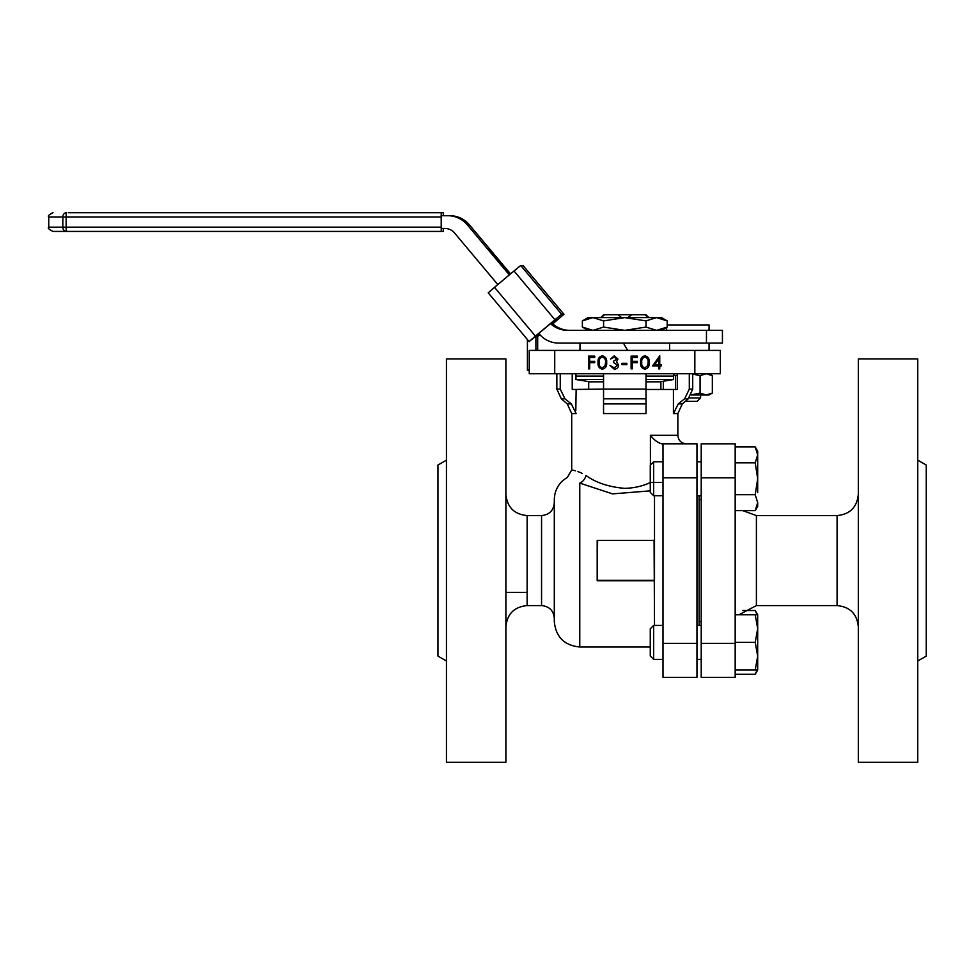 <?xml version="1.0" encoding="UTF-8"?>
<svg xmlns="http://www.w3.org/2000/svg" width="975" height="975" viewBox="0 0 975 975"><rect width="100%" height="100%" fill="white"/><g stroke="black" fill="none" stroke-linecap="round" stroke-linejoin="round"><path stroke-width="1.46" d="M572.227 373.754L572.227 389.464L603.549 389.122L603.549 413.583L603.549 398.799L646.011 398.799L646.011 373.754M689.313 373.754L689.313 389.122L684.621 398.799L678.247 403.906L673.432 413.583L673.432 389.464L677.345 389.464L677.345 373.754M603.549 413.583L646.011 413.583L646.011 389.464L673.432 389.464M650.264 490.852L612.556 493.886L579.772 483.1C563.27 475.105 563.27 475.105 579.772 483.1A8.495 5.838 117.9 0 0 585.987 475.483C567.194 467.598 567.194 467.598 585.987 475.483C595.896 482.698 608.827 487 624.78 488.365C634.189 488.085 642.732 486.135 650.41 482.491L663 482.491M699.087 625.414L699.087 495.751M650.264 646.986L579.772 646.986C564.306 645.474 555.811 636.98 554.3 621.514L554.3 499.651C554.629 489.877 558.98 482.467 567.352 477.409L571.703 469.987L571.703 413.583L576.14 413.583L571.326 403.906L564.952 398.799L560.247 389.122L560.247 373.754M505.891 560.576L505.891 358.898L446.452 358.898L446.452 762.267L505.891 762.267L505.891 560.576M446.452 661.013L437.958 656.114L437.958 465.038L446.452 460.139M646.011 389.122L603.549 389.122L603.549 373.754M720.318 373.754L529.242 373.754L529.242 350.403L720.318 350.403L720.318 373.754L720.318 350.403M603.549 403.906L646.011 403.906L646.011 398.799M575.798 410.804L576.14 389.464M663 677.345L696.967 677.345L663 677.345L663 443.808L686.351 443.808L661.635 443.808C657.698 442.723 653.957 439.883 650.41 435.325L677.857 435.325L677.857 413.583L673.432 413.583M696.967 677.345L696.967 443.808L663 443.808M582.319 473.46L580.21 472.473M579.954 472.363L577.566 471.449M575.518 470.803L572.654 470.145M654.505 495.751L654.505 580.747L597.188 580.747L597.188 540.406L654.505 540.406L597.188 540.406M529.242 373.754L529.242 370.098L527.402 370.098L527.402 340.775A4.241 4.241 90 0 0 527.085 339.166M588.522 368.867L588.522 356.131L594.726 356.131L594.726 357.435L589.668 357.435L589.668 361.347L594.726 361.347L594.726 362.663L589.668 362.663L589.668 368.867L588.522 368.867M602.282 369.196C599.077 368.343 597.651 366.112 598.028 362.505C597.651 358.885 599.064 356.655 602.282 355.802C605.536 356.631 606.998 358.861 606.682 362.505C606.998 366.125 605.536 368.355 602.282 369.196M599.174 362.493C598.808 365.32 599.869 367.112 602.318 367.88L605.061 365.698L605.536 362.493C605.828 359.69 604.756 357.886 602.318 357.106C599.869 357.874 598.808 359.678 599.174 362.493M614.274 357.106L610.472 359.068L614.262 355.802L617.979 359.105L616.492 361.725L618.638 365.077C618.321 367.673 616.858 369.038 614.226 369.196L609.984 365.43L614.25 367.88L617.492 365.186L613.567 362.493L613.567 361.189L616.834 359.105L614.274 357.106M621.928 364.613L621.928 363.309L626.828 363.309L626.828 364.613L621.928 364.613M631.105 368.867L631.105 356.131L637.321 356.131L637.321 357.435L632.251 357.435L632.251 361.347L637.321 361.347L637.321 362.663L632.251 362.663L632.251 368.867L631.105 368.867M644.877 369.196C641.672 368.343 640.246 366.112 640.612 362.505C640.234 358.885 641.66 356.655 644.877 355.802C648.119 356.631 649.594 358.861 649.277 362.505C649.594 366.125 648.119 368.355 644.877 369.196M641.757 362.493C641.404 365.32 642.452 367.112 644.914 367.88L647.644 365.698L648.131 362.493C648.424 359.69 647.351 357.886 644.914 357.106C642.452 357.874 641.404 359.678 641.757 362.493M652.568 365.93L659.758 355.802L659.758 364.613L661.221 364.613L661.221 365.93L659.758 365.93L659.758 368.867L658.612 368.867L658.612 365.93L652.568 365.93M654.81 364.613L658.612 364.613L658.612 359.08L654.81 364.613M597.602 540.832L597.188 580.747M654.505 625.414L654.079 540.832M647.29 316.01L648.887 317.606M645.901 314.73L647.181 316.01L645.901 314.73L603.659 314.73L602.379 316.01L603.659 314.73M621.66 317.606L617.821 314.73M631.751 314.73L627.997 317.521M600.673 317.606L602.379 316.01M604.732 314.73L600.978 317.521M648.692 317.606L644.841 314.73M646.011 381.822L660.879 381.822L660.879 389.464M588.693 389.464L588.693 381.822L603.549 381.822M603.549 376.07L575.957 376.07L603.549 376.07M646.011 379.519L673.615 379.519L673.615 376.07L646.011 376.07L673.615 376.07L673.615 373.754M589.936 381.822L575.957 379.519L603.549 379.519M579.991 350.403L579.991 343.09L623.403 343.09L627.632 350.403L623.452 343.09L669.581 343.09L669.581 350.403M510.01 274.316L488.658 249.039L509.852 274.45M550.497 323.663A25.472 25.472 -90 0 0 567.694 330.354L722.426 330.354L722.426 343.09L624.78 343.09M623.452 343.09L558.785 343.09A25.472 25.472 90 0 1 539.273 333.986L538.822 333.45M551.618 322.713A25.472 25.472 -90 0 0 569.79 330.354M497.811 284.566L454.557 233.001A12.736 12.736 -90 0 0 444.795 228.442L441.212 228.442L441.212 215.707M441.139 215.707L447.781 215.707A25.472 25.472 90 0 1 467.293 224.811L509.316 274.901M510.547 273.877L469.377 224.811A25.472 25.472 90 0 0 449.877 215.707L447.781 215.707M706.461 343.09L706.461 330.354M552.691 323.749L557.444 319.751L555.141 319.751L535.628 336.131L537.932 336.131L539.784 334.583M537.676 336.533L539.882 334.681M552.788 323.846L563.952 314.303L523.027 265.505L520.723 265.505L561.649 314.303L563.952 314.303L523.027 265.517M561.649 314.303L554.933 319.751L514.008 270.965L520.723 265.505M535.421 336.131L529.133 341.591L488.195 292.805L494.496 287.345L535.421 336.131L554.933 319.751M488.195 292.805L529.133 341.591L535.897 336.131L535.897 350.403M494.496 287.345L514.008 270.965M536.981 334.998L537.932 336.131M537.676 336.131L537.676 350.403M667.193 320.897L661.513 317.606L656.589 317.606L645.986 320.897L624.78 317.606L588.059 317.606L582.367 320.897L582.367 327.064L592.971 330.354L603.574 327.064L624.78 330.354L645.986 327.064L656.589 330.354L667.193 327.064L667.193 320.897L656.589 317.606L624.78 317.606L603.574 320.897L603.574 327.064M645.986 320.897L645.986 327.064M603.574 320.897L592.971 317.606L582.367 320.897M701.208 499.578L699.087 499.578L699.087 621.587L701.208 621.587M917.755 560.576L917.755 358.898L858.317 358.898L858.317 762.267L917.755 762.267L917.755 560.576M917.755 661.013L926.25 656.114L926.25 465.038L917.755 460.139M735.174 443.82L735.174 677.345L701.208 677.345L701.208 443.82L735.174 443.82L701.208 443.82M68.274 212.733L441.248 212.733L441.248 231.416L443.272 231.416L443.369 228.442M443.369 215.707L443.272 212.733L441.248 212.733M441.248 231.416L52.991 231.416C48.969 229.466 47.556 228.04 48.75 227.175L62.839 227.175L62.839 216.974L48.75 216.974L48.75 227.175M653.652 495.751L650.264 492.351L650.264 465.173L653.652 461.784L653.652 495.751L663 495.751M757.685 492.57L757.685 451.169L755.223 446.891L757.685 454.862L755.223 462.832L757.685 478.762L755.223 494.703L757.685 502.661L755.223 510.632L735.174 510.632M755.223 494.703L735.174 494.703M755.223 446.891L735.174 446.891M755.223 462.832L735.174 462.832M757.685 502.661L757.685 506.366L755.223 510.632M735.174 614.798L757.685 614.798L755.223 610.521L742.792 610.521M755.223 610.521L757.124 614.798M757.124 669.996L755.223 674.261L735.174 674.261M757.685 666.291L757.685 669.996L755.223 674.261M653.652 625.414L653.652 659.38L650.264 655.98L650.264 628.802L653.652 625.414L663 625.414M696.967 625.414L701.208 625.414M653.652 659.38L663 659.38L653.652 659.38L650.264 655.98M696.967 659.38L701.208 659.38L696.967 659.38M755.223 614.798L757.685 628.595L755.223 642.391L735.174 642.391M755.223 642.391L757.685 656.199L755.223 669.996L735.174 669.996M755.223 669.996L757.685 669.996L757.685 614.798M689.167 397.958L700.574 397.958L697.174 401.359L685.291 401.359M667.193 324.931L709.057 324.931L709.057 330.354M706.217 373.754L712.347 375.655L706.217 373.754L700.087 375.655L700.087 393.083L706.217 394.985L712.347 393.083L709.057 394.985L691.287 394.985M709.057 373.754L712.347 375.655L712.347 393.083M663.317 381.213L663.317 389.464M677.345 375.168L675.578 375.655L675.578 389.464M675.578 375.655L673.615 374.668M691.372 394.814L700.087 393.083M700.087 375.655L692.713 374.071M650.41 465.026L650.41 435.325M579.772 646.986L579.772 483.1M554.3 618.321C553.544 610.594 549.291 606.34 541.564 605.585L541.564 515.568L527.122 515.568C514.227 514.312 507.146 507.232 505.891 494.337M541.564 605.585L527.122 605.585L527.122 515.568M554.726 373.754L554.726 350.403M694.846 373.754L694.846 350.403M689.313 389.122L692.713 389.122L692.713 373.754M678.247 403.906L682.305 403.906L677.857 413.583M684.621 398.799L688.265 398.799L692.713 389.122M556.847 373.754L556.847 389.122L560.247 389.122M571.703 413.583L567.255 403.906L571.326 403.906M556.847 389.122L561.295 398.799L564.952 398.799M696.967 477.787L663 477.787M696.967 643.378L663 643.378M597.602 580.32L654.079 580.32M469.377 224.811L467.293 224.811M756.405 515.568L837.086 515.568L837.086 605.585L756.405 605.585L756.405 515.568L742.792 510.632M701.208 643.378L735.174 643.378M701.208 477.787L735.174 477.787M441.139 216.974L66.142 216.974L66.142 227.175L441.139 227.175M66.142 216.974L66.239 212.733A4.241 3.4 -90 0 0 62.839 216.974L66.142 216.974M66.142 227.175L62.839 227.175A4.241 3.4 -90 0 0 66.239 231.416L66.142 227.175M527.122 592.422L505.891 592.422M527.122 605.585C514.227 606.84 507.146 613.921 505.891 626.815M682.305 403.906L688.265 398.799M567.255 403.906L561.295 398.799M541.564 515.568C549.291 514.812 553.544 510.571 554.3 502.832M677.857 435.325C678.356 440.481 681.196 443.308 686.351 443.808M575.957 373.754L575.957 379.519M659.636 381.822L673.615 379.519M588.059 330.354L582.367 327.064M661.513 330.354L667.193 327.064M756.405 605.585L738.916 614.798M837.086 605.585C849.981 606.84 857.049 613.921 858.317 626.815M837.086 515.568C849.981 514.312 857.049 507.232 858.317 494.337M48.75 216.974C47.653 215.975 49.067 214.561 52.991 212.733M696.967 495.751L701.208 495.751M653.652 461.784L663 461.784M696.967 461.784L701.208 461.784M700.574 397.958L700.574 394.985M709.057 343.09L709.057 350.403M666.608 327.405L666.608 330.354"/></g></svg>
